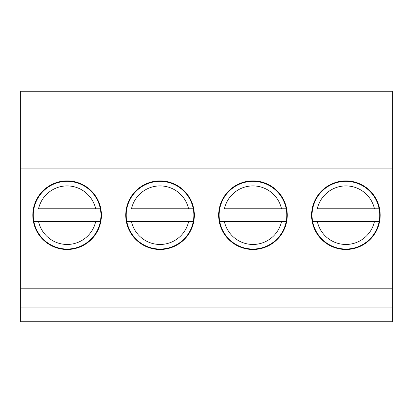 <?xml version="1.0" encoding="UTF-8"?>
<svg xmlns="http://www.w3.org/2000/svg" width="413" height="413" viewBox="0 0 413 413"><rect width="100%" height="100%" fill="white"/><g stroke="black" fill="none" stroke-linecap="round" stroke-linejoin="round"><path stroke-width="0.62" d="M317.329 221.59L379.119 221.59A33.84 33.84 0 0 1 312.656 221.59L317.329 221.59L312.656 221.59A33.84 33.84 0 0 1 345.887 181.348A33.84 33.84 0 0 1 379.119 208.787L317.329 208.787A29.266 29.266 0 0 1 374.446 208.787L379.119 208.787A33.84 33.84 0 0 1 379.119 221.59L374.446 221.59A29.266 29.266 0 0 1 317.329 221.59M224.404 221.59L286.194 221.59A33.84 33.84 0 0 1 219.731 221.59L224.404 221.59L219.731 221.59A33.84 33.84 0 0 1 252.963 181.348A33.84 33.84 0 0 1 286.194 208.787L224.404 208.787A29.266 29.266 0 0 1 281.521 208.787L286.194 208.787A33.84 33.84 0 0 1 286.194 221.59L281.521 221.59A29.266 29.266 0 0 1 224.404 221.59M131.479 221.59L193.269 221.59A33.84 33.84 0 0 1 126.806 221.59L131.479 221.59L126.806 221.59A33.84 33.84 0 0 1 160.037 181.348A33.84 33.84 0 0 1 193.269 208.787L131.479 208.787A29.266 29.266 0 0 1 188.596 208.787L193.269 208.787A33.84 33.84 0 0 1 193.269 221.59L188.596 221.59A29.266 29.266 0 0 1 131.479 221.59M38.554 221.59L100.344 221.59A33.84 33.84 0 0 1 33.881 221.59L38.554 221.59L33.881 221.59A33.84 33.84 0 0 1 67.112 181.348A33.84 33.84 0 0 1 100.344 208.787L38.554 208.787A29.266 29.266 0 0 1 95.671 208.787L100.344 208.787A33.84 33.84 0 0 1 100.344 221.59L95.671 221.59A29.266 29.266 0 0 1 38.554 221.59M194.337 215.188A34.3 34.3 0 0 1 142.888 244.894A34.3 34.3 0 0 1 142.888 185.483A34.3 34.3 0 0 1 194.337 215.188M380.187 215.188A34.3 34.3 0 0 1 328.738 244.894A34.3 34.3 0 0 1 328.738 185.483A34.3 34.3 0 0 1 380.187 215.188M392.35 307.107L20.65 307.107L20.65 321.742L392.35 321.742L392.35 288.816L20.65 288.816L20.65 91.258L392.35 91.258L392.35 168.086L20.65 168.086M392.35 288.816L392.35 168.086M287.262 215.188A34.3 34.3 0 0 1 235.813 244.894A34.3 34.3 0 0 1 235.813 185.483A34.3 34.3 0 0 1 287.262 215.188M101.412 215.188A34.3 34.3 0 0 1 49.963 244.894A34.3 34.3 0 0 1 49.963 185.483A34.3 34.3 0 0 1 101.412 215.188M20.65 307.107L20.65 288.816"/></g></svg>
